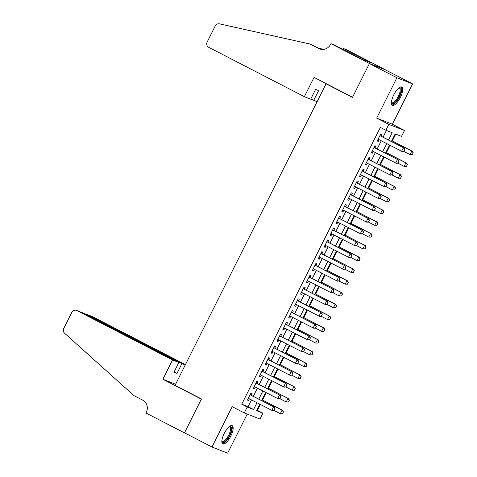 <?xml version="1.0" encoding="UTF-8"?>
<svg xmlns="http://www.w3.org/2000/svg" width="477" height="477" viewBox="0 0 477 477"><rect width="100%" height="100%" fill="white"/><g stroke="black" fill="none" stroke-linecap="round" stroke-linejoin="round"><path stroke-width="0.72" d="M230.808 436.067A10.279 3.536 117.3 0 0 232.216 425.639A10.279 3.536 117.3 0 0 224.196 433.48A10.279 3.536 117.3 0 0 222.789 443.908A10.279 3.536 117.3 0 0 230.808 436.067M400.382 97.433A10.279 3.536 117.3 0 0 401.789 87.011A10.279 3.536 117.3 0 0 393.769 94.851A10.279 3.536 117.3 0 0 392.362 105.28A10.279 3.536 117.3 0 0 400.382 97.433M256.859 410.107L262.922 413.165L259.977 419.056L244.29 412.927L247.241 407.036L253.597 409.522L256.984 402.767M327.824 84.501L326.053 83.809L175.059 385.333L201.455 398.963L184.498 432.824L211.991 447.021L227.678 453.15L247.241 414.078M326.053 83.809L352.449 97.433L369.407 63.572L385.088 69.702L412.587 83.898L396.9 77.769L376.699 118.111L388.797 124.354L404.484 130.483L401.533 136.374L395.177 133.888L391.367 141.49M376.699 118.111L392.386 124.235L412.587 83.898M392.386 124.235L404.484 130.483M257.425 410.327L260.341 404.502M262.571 400.048L266.244 392.726M268.473 388.266L272.14 380.944M274.37 376.49L278.037 369.168M280.267 364.714L283.934 357.386M286.164 352.932L289.831 345.61M292.067 341.156L295.734 333.834M297.964 329.374L301.631 322.053M303.861 317.599L307.528 310.277M309.758 305.823L313.425 298.495M315.655 294.041L319.322 286.719M321.558 282.265L325.225 274.943M327.455 270.483L331.121 263.161M333.351 258.707L337.018 251.385M339.248 246.925L342.915 239.603M345.151 235.149L348.818 227.827M351.048 223.373L354.715 216.045M356.945 211.591L360.612 204.269M362.842 199.815L366.509 192.493M368.739 188.033L372.406 180.711M374.642 176.257L378.309 168.936M380.539 164.476L384.206 157.154M386.436 152.7L390.103 145.378M392.332 140.924L395.743 134.109M369.407 63.572L396.9 77.769M251.176 395.224L252.071 393.447L251.009 393.03L247.468 400.102L248.529 400.513L249.37 398.838M257.073 383.448L257.968 381.666L256.906 381.254L253.365 388.32L254.426 388.737L255.267 387.056M262.97 371.672L263.864 369.89L262.803 369.472L259.267 376.544L260.323 376.955L261.163 375.28M268.873 359.891L269.761 358.108L268.7 357.696L265.164 364.762L266.226 365.179L267.06 363.504M274.77 348.115L275.658 346.332L274.603 345.92L271.061 352.986L272.123 353.397L272.963 351.722M280.667 336.333L281.561 334.556L280.5 334.138L276.958 341.204L278.019 341.621L278.86 339.946M286.564 324.557L287.458 322.774L286.397 322.363L282.861 329.428L283.916 329.84L284.757 328.164M292.461 312.781L293.355 310.998L292.294 310.581L288.758 317.652L289.819 318.064L290.654 316.388M298.363 300.999L299.252 299.216L298.197 298.805L294.655 305.87L295.716 306.288L296.551 304.612M304.26 289.223L305.149 287.44L304.093 287.023L300.552 294.094L301.613 294.506L302.454 292.83M310.157 277.441L311.052 275.658L309.99 275.247L306.449 282.312L307.51 282.73L308.351 281.054M316.054 265.665L316.949 263.882L315.887 263.471L312.352 270.537L313.407 270.948L314.248 269.272M321.957 253.883L322.846 252.106L321.784 251.689L318.248 258.755L319.31 259.172L320.145 257.497M327.854 242.107L328.742 240.325L327.687 239.913L324.145 246.979L325.207 247.39L326.047 245.715M333.751 230.331L334.645 228.549L333.584 228.131L330.042 235.203L331.104 235.614L331.944 233.939M339.648 218.549L340.542 216.767L339.481 216.355L335.945 223.421L337 223.838L337.841 222.163M345.545 206.774L346.439 204.991L345.378 204.579L341.842 211.645L342.897 212.056L343.738 210.381M351.448 194.992L352.336 193.215L351.275 192.797L347.739 199.863L348.8 200.28L349.635 198.605M357.345 183.216L358.233 181.433L357.178 181.022L353.636 188.087L354.697 188.498L355.538 186.823M363.241 171.434L364.136 169.657L363.075 169.24L359.533 176.311L360.594 176.723L361.435 175.047M369.138 159.658L370.033 157.875L368.971 157.464L365.436 164.529L366.491 164.947L367.332 163.265M375.035 147.882L375.93 146.099L374.868 145.682L371.333 152.753L372.394 153.165L373.229 151.489M388.552 140.029L392.207 132.731L385.851 130.245L380.348 127.407L241.744 404.198L248.1 406.684L251.48 399.929M253.293 396.321L257.383 388.153M259.19 384.54L263.28 376.371M265.087 372.764L269.177 364.595M270.984 360.982L275.074 352.813M276.881 349.206L280.971 341.037M282.783 337.424L286.874 329.255M288.68 325.648L292.771 317.479M294.577 313.872L298.668 305.703M300.474 302.09L304.564 293.921M306.371 290.314L310.467 282.145M312.274 278.532L316.364 270.364M318.171 266.756L322.261 258.588M324.068 254.98L328.158 246.806M329.965 243.198L334.055 235.03M335.868 231.423L339.958 223.254M341.765 219.641L345.855 211.472M347.661 207.865L351.752 199.696M353.558 196.083L357.649 187.914M359.455 184.307L363.546 176.138M365.358 172.531L369.448 164.362M371.255 160.749L375.345 152.58M377.152 148.973L381.242 140.804M383.049 137.191L386.418 130.465M380.938 136.1L381.827 134.317L380.771 133.906L377.229 140.971L378.291 141.389L379.132 139.713M244.29 412.927L232.192 406.678L211.991 447.021M241.744 404.198L247.241 407.036M385.851 130.245L388.797 124.354M259.798 404.222L256.566 410.679L262.922 413.165M389.56 145.097L385.47 153.266M383.663 156.873L379.573 165.042M377.766 168.655L373.676 176.824M371.869 180.431L367.773 188.6M365.966 192.213L361.876 200.382M360.069 203.989L355.979 212.158M354.172 215.765L350.082 223.94M348.276 227.547L344.185 235.716M342.373 239.323L338.282 247.491M336.476 251.105L332.386 259.273M330.579 262.881L326.489 271.049M324.682 274.663L320.592 282.831M318.785 286.438L314.695 294.607M312.882 298.214L308.792 306.383M306.985 309.996L302.895 318.165M301.088 321.772L296.998 329.941M295.191 333.554L291.101 341.723M289.295 345.33L285.198 353.499M283.392 357.112L279.301 365.281M277.495 368.888L273.404 377.057M271.598 380.664L267.508 388.833M265.701 392.446L261.611 400.614M258.79 399.16L262.881 390.991M264.687 387.378L268.778 379.209M270.584 375.602L274.674 367.433M276.481 363.82L280.571 355.651M282.384 352.044L286.474 343.875M288.281 340.268L292.371 332.099M294.178 328.486L298.268 320.317M300.075 316.71L304.165 308.541M305.978 304.928L310.068 296.76M311.875 293.152L315.965 284.984M317.771 281.376L321.862 273.202M323.668 269.594L327.759 261.426M329.565 257.818L333.656 249.65M335.468 246.037L339.558 237.868M341.365 234.261L345.455 226.092M347.262 222.479L351.352 214.31M353.159 210.703L357.249 202.534M359.056 198.927L363.152 190.758M364.959 187.145L369.049 178.976M370.856 175.369L374.946 167.2M376.752 163.587L380.843 155.419M382.649 151.811L386.74 143.643M248.1 406.684L253.597 409.522M377.283 140.87L378.291 141.389M371.386 152.646L372.394 153.165M365.483 164.422L366.491 164.947M359.586 176.204L360.594 176.723M353.69 187.98L354.697 188.498M347.793 199.762L348.8 200.28M341.896 211.538L342.897 212.056M335.993 223.314L337 223.838M330.096 235.095L331.104 235.614M324.199 246.871L325.207 247.39M318.302 258.653L319.31 259.172M312.405 270.429L313.407 270.948M306.502 282.211L307.51 282.73M300.605 293.987L301.613 294.506M294.708 305.763L295.716 306.288M288.812 317.545L289.819 318.064M282.909 329.321L283.916 329.84M277.012 341.103L278.019 341.621M271.115 352.879L272.123 353.397M265.218 364.661L266.226 365.179M259.321 376.436L260.323 376.955M253.418 388.212L254.426 388.737M247.521 399.994L248.529 400.513M403.894 151.328L404.782 149.563L403.894 151.328L402.344 151.603L378.124 139.189M379.889 135.659L404.114 148.067L404.782 149.563M379.93 135.581L404.114 148.067M403.769 151.281L401.58 151.304L403.351 147.769L404.651 149.516M412.372 154.643L413.13 152.825L412.372 154.643L410.059 154.614L411.824 151.084L391.754 140.715M413.13 152.825L411.824 151.084L412.587 151.382L391.79 140.643M403.745 151.358L410.059 154.614L412.247 154.596M413.261 152.878L412.587 151.382M399.046 87.804A8.896 3.059 -62.7 0 1 400.662 92.681A8.896 3.059 -62.7 0 1 395.707 101.792A8.896 3.059 -62.7 0 1 391.414 102.579M391.432 102.299A8.24 2.832 117.3 0 0 391.867 102.728A8.24 2.832 117.3 0 0 396.017 100.087A8.24 2.832 117.3 0 0 399.786 92.621A8.24 2.832 117.3 0 0 399.428 88.084A8.24 2.832 117.3 0 0 398.826 87.977M391.909 104.892A10.214 3.512 117.3 0 0 401.324 92.234A10.214 3.512 117.3 0 0 401.217 86.868M229.473 426.432A8.896 3.059 -62.7 0 1 231.089 431.315A8.896 3.059 -62.7 0 1 226.134 440.42A8.896 3.059 -62.7 0 1 221.841 441.207M221.859 440.933A8.24 2.832 117.3 0 0 222.294 441.356A8.24 2.832 117.3 0 0 226.444 438.715A8.24 2.832 117.3 0 0 230.212 431.25A8.24 2.832 117.3 0 0 229.854 426.718A8.24 2.832 117.3 0 0 229.252 426.605M222.336 443.521A10.214 3.512 117.3 0 0 231.75 430.868A10.214 3.512 117.3 0 0 231.643 425.496M304.368 96.7L208.687 47.301A3.953 3.709 -68.7 0 1 207.155 42.065L215.205 25.985A3.953 3.709 -68.7 0 1 219.432 23.85L309.99 44.015L318.791 48.559A9.224 8.658 -68.7 0 0 319.56 48.904A9.224 8.658 -68.7 0 0 330.615 44.289L330.943 43.64L369.436 63.513L352.539 97.26L314.045 77.381L304.368 96.7L310.706 99.174L315.601 89.402L318.612 90.576L313.717 100.355L310.855 98.876M309.99 44.015L320.717 49.262M323.728 49.381L318.63 48.183M323.656 49.393L323.352 49.238M369.436 63.513L385.118 69.642L346.624 49.769L343.553 48.565L368.19 61.289L367.511 61.02L367.338 61.366M330.943 43.64L334.013 44.838L362.627 59.53L370.808 62.725L367.511 61.02M317.104 101.679L313.717 100.355M343.553 48.565L343.076 49.519M185.428 364.631L92.544 316.674L86.206 314.2L86.057 314.498M172.543 359.95L76.863 310.551A3.953 3.709 -68.7 0 0 71.794 312.375L63.739 328.456A3.953 3.709 -68.7 0 0 64.532 333.184L133.93 395.6L142.73 400.143A9.224 8.658 111.3 0 1 146.296 412.361L145.974 413.01L184.468 432.883L201.366 399.142L162.872 379.263L172.543 359.95L178.881 362.425L173.986 372.203L176.997 373.378L181.892 363.599L85.884 314.051L92.216 316.525A3.953 3.709 111.3 0 1 92.544 316.674M181.892 363.599L185.279 364.923M184.468 432.883L185.058 433.116M162.872 379.263L175.608 384.241M178.881 362.425L83.201 313.025L76.863 310.551M176.997 373.378L174.135 371.899M76.529 310.396L83.201 313.025M84.811 313.854L85.884 314.051M397.997 163.11L398.885 161.345L397.997 163.11L396.447 163.378L372.221 150.97M373.992 147.435L398.212 159.843L398.885 161.345M374.034 147.357L398.212 159.843M397.872 163.056L395.683 163.08L397.448 159.545L398.754 161.292M392.1 174.886L392.982 173.121L392.1 174.886L390.544 175.154L366.324 162.746M368.095 159.217L392.315 171.625L392.982 173.121M368.131 159.139L392.315 171.625M391.975 174.838L389.781 174.856L391.551 171.326L392.857 173.073M386.203 186.668L387.085 184.897L386.203 186.668L384.647 186.936L360.427 174.528M362.198 170.993L386.418 183.401L387.085 184.897M362.234 170.915L386.418 183.401M386.072 186.614L383.884 186.638L385.654 183.102L386.96 184.849M380.306 198.444L381.189 196.679L380.306 198.444L378.75 198.712L354.53 186.304M356.301 182.774L380.521 195.182L381.189 196.679M356.337 182.697L380.521 195.182M380.175 198.396L377.987 198.414L379.758 194.884L381.063 196.625M406.476 166.419L407.233 164.607L406.476 166.419L404.156 166.395L405.927 162.86L385.857 152.497M407.233 164.607L405.927 162.86L406.69 163.158L385.893 152.419M397.848 163.134L404.156 166.395L406.35 166.372M407.358 164.654L406.69 163.158M400.579 178.201L401.336 176.383L400.579 178.201L398.259 178.171L400.03 174.636L379.96 164.273M401.336 176.383L400.03 174.636L400.793 174.934L379.996 164.201M391.951 174.916L398.259 178.171L400.453 178.148M401.461 176.436L400.793 174.934M394.682 189.977L395.439 188.165L394.682 189.977L392.362 189.947L394.133 186.418L374.057 176.055M395.439 188.165L394.133 186.418L394.896 186.716L374.099 175.977M386.054 186.692L392.362 189.947L394.551 189.929M395.564 188.212L394.896 186.716M388.779 201.759L389.536 199.941L388.779 201.759L386.465 201.729L388.236 198.193L368.161 187.831M389.536 199.941L388.236 198.193L388.999 198.492L368.202 187.753M380.151 198.468L386.465 201.729L388.654 201.705M389.667 199.988L388.999 198.492M374.403 210.226L375.292 208.455L374.403 210.226L372.853 210.494L348.633 198.086M350.398 194.55L374.618 206.958L375.292 208.455M350.44 194.473L374.618 206.958M374.278 210.172L372.09 210.196L373.855 206.66L375.161 208.407M382.882 213.535L383.639 211.716L382.882 213.535L380.568 213.505L382.333 209.975L362.264 199.613M383.639 211.716L382.333 209.975L383.097 210.274L362.299 199.535M374.254 210.25L380.568 213.505L382.757 213.487M383.77 211.77L383.097 210.274M368.506 222.002L369.389 220.237L368.506 222.002L366.95 222.27L342.73 209.862M344.501 206.326L368.721 218.734L369.389 220.237M344.543 206.255L368.721 218.734M368.381 221.954L366.187 221.972L367.958 218.436L369.264 220.183M376.985 225.317L377.742 223.498L376.985 225.317L374.666 225.287L376.436 221.751L356.367 211.389M377.742 223.498L376.436 221.751L377.2 222.049L356.402 211.311M368.357 222.026L374.666 225.287L376.86 225.263M377.867 223.546L377.2 222.049M362.609 233.778L363.492 232.013L362.609 233.778L361.053 234.052L336.834 221.638M338.604 218.108L362.824 230.516L363.492 232.013M338.64 218.031L362.824 230.516M362.484 233.73L360.29 233.754L362.061 230.218L363.367 231.965M371.088 237.093L371.845 235.274L371.088 237.093L368.769 237.063L370.54 233.527L350.464 223.164M371.845 235.274L370.54 233.527L371.303 233.825L350.506 223.093M362.46 233.808L368.769 237.063L370.957 237.045M371.971 235.328L371.303 233.825M356.713 245.56L357.595 243.789L356.713 245.56L355.156 245.828L330.937 233.42M332.707 229.884L356.927 242.292L357.595 243.789M332.743 229.807L356.927 242.292M356.581 245.506L354.393 245.53L356.164 241.994L357.47 243.741M365.191 248.869L365.948 247.056L365.191 248.869L362.872 248.845L364.643 245.309L344.567 234.946M365.948 247.056L364.643 245.309L365.406 245.607L344.609 234.869M356.563 245.583L362.872 248.845L365.06 248.821M366.074 247.104L365.406 245.607M350.81 257.336L351.698 255.571L350.81 257.336L349.259 257.604L325.04 245.196M326.805 241.666L351.03 254.074L351.698 255.571M326.846 241.589L351.03 254.074M350.684 257.288L348.496 257.306L350.267 253.776L351.573 255.523M359.288 260.651L360.046 258.832L359.288 260.651L356.975 260.621L358.74 257.085L338.67 246.722M360.046 258.832L358.74 257.085L359.503 257.383L338.706 246.651M350.661 257.365L356.975 260.621L359.163 260.597M360.177 258.88L359.503 257.383M344.913 269.117L345.801 267.347L344.913 269.117L343.362 269.386L319.143 256.978M320.908 253.442L345.127 265.85L345.801 267.347M320.949 253.365L345.127 265.85M344.788 269.064L342.599 269.088L344.364 265.552L345.67 267.299M353.391 272.427L354.149 270.614L353.391 272.427L351.072 272.397L352.843 268.867L332.773 258.504M354.149 270.614L352.843 268.867L353.606 269.165L332.809 258.427M344.764 269.141L351.072 272.397L353.266 272.379M354.28 270.662L353.606 269.165M339.016 280.893L339.898 279.128L339.016 280.893L337.46 281.162L313.24 268.754M315.011 265.218L339.23 277.632L339.898 279.128M315.047 265.146L339.23 277.632M338.891 280.846L336.696 280.864L338.467 277.334L339.773 279.075M347.494 284.209L348.252 282.39L347.494 284.209L345.175 284.179L346.946 280.643L326.876 270.28M348.252 282.39L346.946 280.643L347.709 280.941L326.912 270.203M338.867 280.917L345.175 284.179L347.369 284.155M348.377 282.438L347.709 280.941M333.119 292.669L334.001 290.904L333.119 292.669L331.563 292.944L307.343 280.53M309.114 277L333.334 289.408L334.001 290.904M309.15 276.922L333.334 289.408M332.988 292.622L330.799 292.645L332.57 289.11L333.876 290.857M341.598 295.984L342.355 294.166L341.598 295.984L339.278 295.955L341.049 292.425L320.973 282.062M342.355 294.166L341.049 292.425L341.812 292.723L321.015 281.985M332.97 292.699L339.278 295.955L341.466 295.937M342.48 294.22L341.812 292.723M327.222 304.451L328.104 302.686L327.222 304.451L325.666 304.72L301.446 292.312M303.217 288.776L327.437 301.184L328.104 302.686M303.253 288.704L327.437 301.184M327.091 304.404L324.903 304.421L326.673 300.886L327.979 302.633M335.695 307.76L336.458 305.948L335.695 307.76L333.381 307.737L335.152 304.201L315.076 293.838M336.458 305.948L335.152 304.201L335.915 304.499L315.118 293.76M327.067 304.475L333.381 307.737L335.569 307.713M336.583 305.995L335.915 304.499M321.319 316.227L322.208 314.462L321.319 316.227L319.769 316.495L295.549 304.087M297.314 300.558L321.534 312.966L322.208 314.462M297.356 300.48L321.534 312.966M321.194 316.179L319.006 316.197L320.777 312.668L322.076 314.415M329.798 319.542L330.555 317.724L329.798 319.542L327.484 319.512L329.249 315.977L309.179 305.614M330.555 317.724L329.249 315.977L330.012 316.275L309.215 305.542M321.17 316.257L327.484 319.512L329.673 319.495M330.686 317.777L330.012 316.275M315.422 328.009L316.311 326.238L315.422 328.009L313.866 328.277L289.646 315.869M291.417 312.334L315.637 324.742L316.311 326.238M291.459 312.256L315.637 324.742M315.297 327.955L313.109 327.979L314.874 324.443L316.179 326.19M323.901 331.318L324.658 329.506L323.901 331.318L321.581 331.288L323.352 327.759L303.283 317.396M324.658 329.506L323.352 327.759L324.116 328.057L303.318 317.318M315.273 328.033L321.581 331.288L323.776 331.271M324.783 329.553L324.116 328.057M309.525 339.785L310.408 338.02L309.525 339.785L307.969 340.053L283.749 327.645M285.52 324.116L309.74 336.523L310.408 338.02M285.556 324.038L309.74 336.523M309.4 339.737L307.206 339.755L308.977 336.225L310.283 337.966M318.004 343.1L318.761 341.282L318.004 343.1L315.685 343.07L317.455 339.535L297.386 329.172M318.761 341.282L317.455 339.535L318.219 339.833L297.421 329.094M309.376 339.809L315.685 343.07L317.873 343.046M318.886 341.329L318.219 339.833M303.628 351.567L304.511 349.796L303.628 351.567L302.072 351.835L277.852 339.427M279.623 335.891L303.843 348.299L304.511 349.796M279.659 335.814L303.843 348.299M303.497 351.513L301.309 351.537L303.08 348.001L304.386 349.748M312.107 354.876L312.864 353.058L312.107 354.876L309.788 354.846L311.559 351.316L291.483 340.954M312.864 353.058L311.559 351.316L312.322 351.615L291.525 340.876M303.479 351.591L309.788 354.846L311.976 354.828M312.99 353.111L312.322 351.615M297.731 363.343L298.614 361.578L297.731 363.343L296.175 363.611L271.956 351.203M273.726 347.667L297.946 360.081L298.614 361.578M273.762 347.596L297.946 360.081M297.6 363.295L295.412 363.313L297.183 359.783L298.489 361.524M306.204 366.658L306.961 364.839L306.204 366.658L303.891 366.628L305.662 363.092L285.586 352.73M306.961 364.839L305.662 363.092L306.419 363.391L285.622 352.652M297.576 363.367L303.891 366.628L306.079 366.604M307.093 364.887L306.419 363.391M291.829 375.119L292.717 373.354L291.829 375.119L290.278 375.393L266.059 362.979M267.824 359.449L292.043 371.857L292.717 373.354M267.865 359.372L292.043 371.857M291.703 375.071L289.515 375.095L291.28 371.559L292.586 373.306M300.307 378.434L301.065 376.615L300.307 378.434L297.994 378.404L299.759 374.874L279.689 364.506M301.065 376.615L299.759 374.874L300.522 375.172L279.725 364.434M291.68 375.149L297.994 378.404L300.182 378.386M301.196 376.669L300.522 375.172M285.932 386.901L286.814 385.136L285.932 386.901L284.375 387.169L260.156 374.761M261.927 371.225L286.146 383.633L286.814 385.136M261.962 371.148L286.146 383.633M285.806 386.847L283.612 386.871L285.383 383.335L286.689 385.082M294.41 390.21L295.168 388.397L294.41 390.21L292.091 390.186L293.862 386.65L273.792 376.287M295.168 388.397L293.862 386.65L294.625 386.948L273.828 376.21M285.783 386.925L292.091 390.186L294.285 390.162M295.293 388.445L294.625 386.948M280.035 398.677L280.917 396.912L280.035 398.677L278.479 398.945L254.259 386.537M256.03 383.007L280.249 395.415L280.917 396.912M256.066 382.93L280.249 395.415M279.91 398.629L277.715 398.647L279.486 395.117L280.792 396.864M288.513 401.992L289.271 400.173L288.513 401.992L286.194 401.962L287.965 398.426L267.889 388.063M289.271 400.173L287.965 398.426L288.728 398.724L267.931 387.992M279.886 398.706L286.194 401.962L288.382 401.938M289.396 400.227L288.728 398.724M274.138 410.458L275.02 408.688L274.138 410.458L272.582 410.727L248.362 398.319M250.133 394.783L274.353 407.191L275.02 408.688M250.169 394.706L274.353 407.191M274.007 410.405L271.818 410.429L273.589 406.893L274.895 408.64M282.617 413.768L283.374 411.955L282.617 413.768L280.297 413.738L282.068 410.208L261.992 399.845M283.374 411.955L282.068 410.208L282.831 410.506L262.034 399.768M273.989 410.482L280.297 413.738L282.485 413.72M283.499 412.003L282.831 410.506M320.365 49.173L318.791 48.559"/></g></svg>
